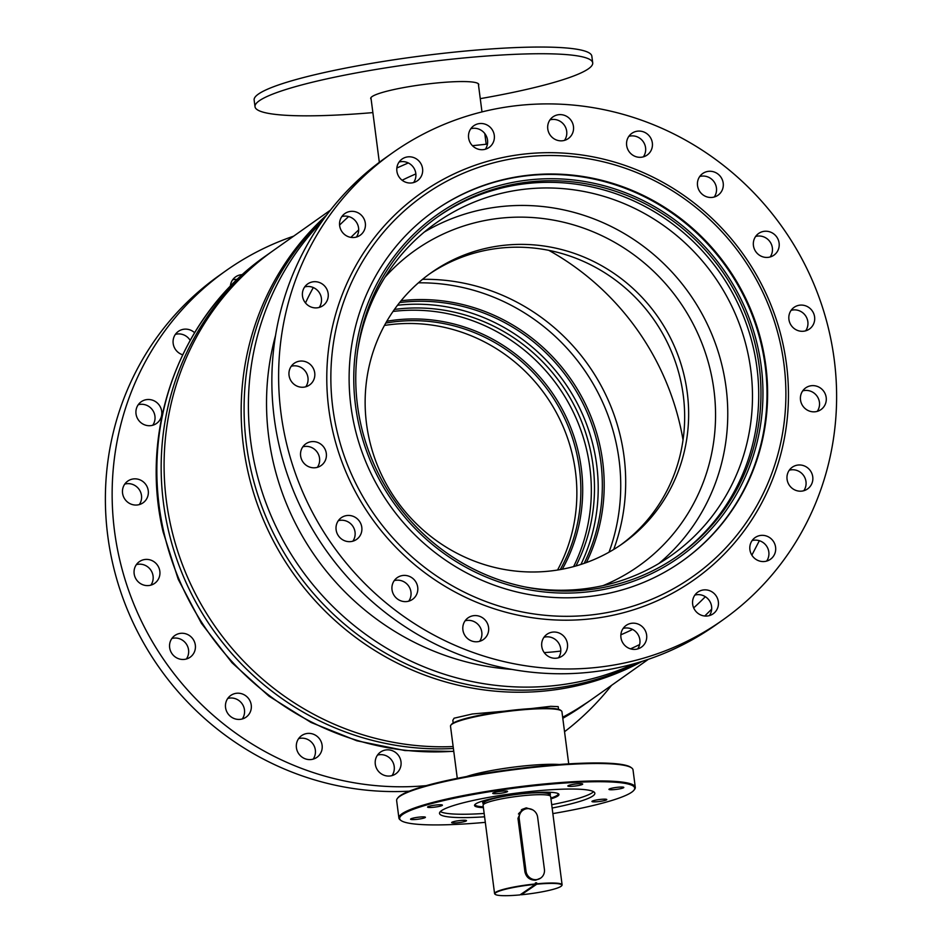 <?xml version="1.0" encoding="UTF-8"?>
<svg xmlns="http://www.w3.org/2000/svg" width="942" height="942" viewBox="0 0 942 942"><rect width="100%" height="100%" fill="white"/><g stroke="black" fill="none" stroke-linecap="round" stroke-linejoin="round"><path stroke-width="1.41" d="M558.547 709.361L558.194 706.63L550.74 706.312L530.923 708.608M504.771 711.163L472.378 713.977L454.103 718.193L452.831 720.289L453.184 723.044M326.615 215.106A275.146 264.914 54.7 0 0 266.798 527.52A275.146 264.914 54.7 0 0 544.676 691.004A275.146 264.914 54.7 0 0 642.362 661.272M330.454 210.125L273.51 250.407A275.146 264.914 54.7 0 0 180.876 560.443A275.146 264.914 54.7 0 0 453.149 746.559M562.657 717.227A275.146 264.914 54.7 0 0 591.411 699.612L648.343 659.318M605.435 800.311A7.489 0.977 172.6 0 0 606.801 799.558A7.489 0.977 172.6 0 0 601.561 799.299A7.489 0.977 172.6 0 0 593.307 800.724A7.489 0.977 172.6 0 0 591.941 801.489A7.489 0.977 172.6 0 0 597.181 801.736A7.489 0.977 172.6 0 0 605.435 800.311M622.45 788.195A7.489 0.977 172.6 0 0 623.804 787.441A7.489 0.977 172.6 0 0 618.564 787.182A7.489 0.977 172.6 0 0 610.31 788.607A7.489 0.977 172.6 0 0 608.944 789.372A7.489 0.977 172.6 0 0 614.184 789.62A7.489 0.977 172.6 0 0 622.45 788.195M581.344 784.827A7.489 0.977 172.6 0 0 582.709 784.062A7.489 0.977 172.6 0 0 577.47 783.815A7.489 0.977 172.6 0 0 569.215 785.239A7.489 0.977 172.6 0 0 567.849 785.993A7.489 0.977 172.6 0 0 573.089 786.252A7.489 0.977 172.6 0 0 581.344 784.827M506.219 792.163A7.489 0.977 172.6 0 0 507.573 791.41A7.489 0.977 172.6 0 0 502.333 791.15A7.489 0.977 172.6 0 0 494.079 792.575A7.489 0.977 172.6 0 0 492.713 793.329A7.489 0.977 172.6 0 0 497.953 793.588A7.489 0.977 172.6 0 0 506.219 792.163M441.056 805.916A7.489 0.977 172.6 0 0 442.422 805.163A7.489 0.977 172.6 0 0 437.182 804.904A7.489 0.977 172.6 0 0 428.928 806.328A7.489 0.977 172.6 0 0 427.562 807.094A7.489 0.977 172.6 0 0 432.802 807.341A7.489 0.977 172.6 0 0 441.056 805.916M424.053 818.033A7.489 0.977 172.6 0 0 425.419 817.267A7.489 0.977 172.6 0 0 420.179 817.02A7.489 0.977 172.6 0 0 411.913 818.445A7.489 0.977 172.6 0 0 410.559 819.199A7.489 0.977 172.6 0 0 415.799 819.458A7.489 0.977 172.6 0 0 424.053 818.033M465.16 821.4A7.489 0.977 172.6 0 0 466.514 820.647A7.489 0.977 172.6 0 0 461.274 820.4A7.489 0.977 172.6 0 0 453.02 821.824A7.489 0.977 172.6 0 0 451.654 822.578A7.489 0.977 172.6 0 0 456.894 822.837A7.489 0.977 172.6 0 0 465.16 821.4M552.86 813.594A118.504 15.425 172.6 0 0 613.16 800.052A118.504 15.425 172.6 0 0 633.942 790.197A118.504 15.425 172.6 0 0 559.136 783.438A118.504 15.425 172.6 0 0 421.204 806.599A118.504 15.425 172.6 0 0 400.939 820.458A118.504 15.425 172.6 0 0 485.318 822.354M400.939 820.458L400.185 819.893A119.187 15.519 -7.4 0 1 398.902 817.997A119.187 15.519 -7.4 0 1 420.568 805.94A119.187 15.519 -7.4 0 1 551.941 783.261A119.187 15.519 -7.4 0 1 635.285 787.3A119.187 15.519 -7.4 0 1 634.531 789.455L633.942 790.197M397.394 798.439L397.983 797.697A118.504 15.425 -7.4 0 1 418.766 787.842A118.504 15.425 -7.4 0 1 541.933 765.976A118.504 15.425 -7.4 0 1 630.987 767.436L631.741 768.001A119.187 15.519 172.6 0 0 542.168 766.529A119.187 15.519 172.6 0 0 418.307 788.536A119.187 15.519 172.6 0 0 397.394 798.439A119.187 15.519 172.6 0 0 396.641 800.594L398.902 817.997M450.865 725.163L451.442 724.422A55.507 7.23 -7.4 0 1 461.18 719.806A55.507 7.23 -7.4 0 1 518.865 709.562A55.507 7.23 -7.4 0 1 560.584 710.244L561.338 710.821A56.19 7.312 172.6 0 0 519.113 710.127A56.19 7.312 172.6 0 0 460.72 720.5A56.19 7.312 172.6 0 0 450.865 725.163A56.19 7.312 172.6 0 0 450.5 726.188L457.282 778.339M483.411 807.659A42.567 5.546 -7.4 0 1 474.803 804.692A42.567 5.546 -7.4 0 1 482.269 801.147A42.567 5.546 -7.4 0 1 526.507 793.294A42.567 5.546 -7.4 0 1 558.5 793.812A42.567 5.546 -7.4 0 1 551.223 798.792A42.567 5.546 -7.4 0 1 550.94 798.887M550.835 798.062A41.884 5.452 172.6 0 0 558.194 793.906A41.884 5.452 172.6 0 0 558.041 793.541M593.566 791.704A78.327 10.197 -7.4 0 1 580.178 797.815A78.327 10.197 -7.4 0 1 551.694 804.692M484.6 816.808A78.327 10.197 -7.4 0 1 439.514 813.405A78.327 10.197 -7.4 0 1 453.75 805.481A78.327 10.197 -7.4 0 1 540.084 790.573A78.327 10.197 -7.4 0 1 594.849 793.235A78.327 10.197 -7.4 0 1 580.613 801.159A78.327 10.197 -7.4 0 1 552.13 808.036M635.285 787.3L633.024 769.885A119.187 15.519 172.6 0 0 631.741 768.001M568.721 763.868L561.938 711.705A56.19 7.312 172.6 0 0 561.338 710.821M475.18 804.303A41.884 5.452 172.6 0 0 475.121 804.703A41.884 5.452 172.6 0 0 483.305 806.835M484.164 813.464A78.327 10.197 -7.4 0 1 440.361 811.592M589.939 700.636A275.146 264.914 -125.3 0 1 588.479 701.684A275.146 264.914 -125.3 0 1 562.727 717.698M453.396 748.478A275.146 264.914 -125.3 0 1 167.923 528.191A275.146 264.914 -125.3 0 1 270.589 252.48A275.146 264.914 -125.3 0 1 272.05 251.455M548.868 250.372A260.852 251.149 -125.3 0 1 680.407 426.608A260.852 251.149 -125.3 0 1 683.032 439.938M418.413 282.824A198.197 190.814 -125.3 0 1 615.868 441.763A198.197 190.814 -125.3 0 1 609.038 552.177M422.534 279.327A198.197 190.814 -125.3 0 1 620.825 438.254A198.197 190.814 -125.3 0 1 613.701 549.457M401.092 300.722A181.229 174.494 -125.3 0 1 599.748 444.907A181.229 174.494 -125.3 0 1 586.395 562.562M399.596 302.559A179.875 173.175 -125.3 0 1 597.923 445.531A179.875 173.175 -125.3 0 1 584.158 563.351M397.5 305.255A179.875 173.175 -125.3 0 1 593.79 448.463A179.875 173.175 -125.3 0 1 580.931 564.435M393.026 311.449A176.06 169.501 -125.3 0 1 587.007 451.395A176.06 169.501 -125.3 0 1 573.596 566.601M394.427 309.435A176.06 169.501 -125.3 0 1 590.163 449.169A176.06 169.501 -125.3 0 1 575.951 565.954M386.821 321.234A167.205 160.976 -125.3 0 1 578.588 453.043A167.205 160.976 -125.3 0 1 562.303 569.192M385.773 323.071A165.839 159.669 -125.3 0 1 576.775 453.667A165.839 159.669 -125.3 0 1 560.219 569.58M384.454 325.449A165.839 159.669 -125.3 0 1 572.795 456.481A165.839 159.669 -125.3 0 1 557.546 570.028M358.678 229.907A244.508 235.406 54.7 0 0 350.907 237.384M313.297 287.557A244.508 235.406 54.7 0 0 305.491 302.971M544.229 652.594A244.508 235.406 54.7 0 0 560.784 651.052M620.872 634.79A244.508 235.406 54.7 0 0 632.588 629.433M325.049 217.202A275.146 264.914 54.7 0 0 252.856 477.841A275.146 264.914 54.7 0 0 443.341 678.334A275.146 264.914 54.7 0 0 639.877 662.049M620.684 544.947A165.839 159.669 54.7 0 0 681.619 385.137A165.839 159.669 54.7 0 0 564.564 254.328A165.839 159.669 54.7 0 0 429.105 274.24M568.556 251.514A165.839 159.669 54.7 0 0 431.095 272.815A165.839 159.669 54.7 0 0 367.945 432.814A165.839 159.669 54.7 0 0 485.224 564.859A165.839 159.669 54.7 0 0 622.697 543.558A165.839 159.669 54.7 0 0 685.835 383.559A165.839 159.669 54.7 0 0 568.556 251.514M658.788 563.575A203.637 196.066 54.7 0 0 722.749 368.687A203.637 196.066 54.7 0 0 580.307 214.211A203.637 196.066 54.7 0 0 424.218 232.109M602.998 585.641A193.428 186.222 54.7 0 0 714.99 400.232A193.428 186.222 54.7 0 0 575.48 225.456A193.428 186.222 54.7 0 0 384.854 277.384M524.305 586.807A203.637 196.066 54.7 0 0 671.493 555.321A203.637 196.066 54.7 0 0 749.031 358.855A203.637 196.066 54.7 0 0 605.011 196.713A203.637 196.066 54.7 0 0 436.228 222.877A203.637 196.066 54.7 0 0 357.583 351.213M677.239 556.263A207.723 199.998 54.7 0 0 755.072 355.958A207.723 199.998 54.7 0 0 608.297 191.261A207.723 199.998 54.7 0 0 437.241 217.143M610.546 189.672A207.723 199.998 54.7 0 0 438.371 216.342A207.723 199.998 54.7 0 0 359.279 416.753A207.723 199.998 54.7 0 0 506.184 582.144A207.723 199.998 54.7 0 0 678.37 555.474A207.723 199.998 54.7 0 0 757.45 355.063A207.723 199.998 54.7 0 0 610.546 189.672M505.666 584.075A209.772 201.965 54.7 0 0 756.061 446.39A209.772 201.965 54.7 0 0 611.064 187.741A209.772 201.965 54.7 0 0 360.668 325.414A209.772 201.965 54.7 0 0 505.666 584.075M681.996 561.244A214.54 206.557 54.7 0 0 763.338 354.286A214.54 206.557 54.7 0 0 611.652 183.666A214.54 206.557 54.7 0 0 434.132 211.008M484.129 803.962L484 802.973A32.864 4.274 -7.4 0 1 484.871 801.795A32.864 4.274 -7.4 0 1 520.102 794.012A32.864 4.274 -7.4 0 1 549.174 794.506L549.304 795.495M483.976 804.068A34.053 4.427 -7.4 0 1 482.822 803.126A34.053 4.427 -7.4 0 1 483.729 801.901A34.053 4.427 -7.4 0 1 499.13 797.144M533.054 792.74A34.053 4.427 -7.4 0 1 550.352 794.353A34.053 4.427 -7.4 0 1 549.48 795.566M540.614 878.144A9.538 9.161 -124.4 0 1 526.025 871.162L519.23 818.928A9.538 9.161 -124.4 0 1 523.045 810.179A9.538 9.161 -124.4 0 1 537.635 817.161L544.417 869.395A9.538 9.161 -124.4 0 1 540.614 878.144L535.657 880.181C529.899 880.24 526.319 877.485 524.929 871.903L517.97 818.339L522.021 809.413L526.26 807.859L532.654 809.826M536.787 883.808A34.053 4.427 -7.4 0 1 562.103 884.821A34.053 4.427 -7.4 0 1 561.891 885.445L561.597 885.81A33.712 4.392 172.6 0 0 536.763 884.197L536.657 882.807A34.053 4.427 172.6 0 0 535.35 882.925L535.445 884.326A33.712 4.392 172.6 0 0 495.845 892.675A33.712 4.392 172.6 0 0 495.315 894.417A33.712 4.392 172.6 0 0 520.008 894.9L535.445 884.326M495.315 894.417L494.939 894.135A34.053 4.427 -7.4 0 1 494.574 893.593L483.093 805.269A34.053 4.427 -7.4 0 1 484 804.044A34.053 4.427 -7.4 0 1 520.514 795.978A34.053 4.427 -7.4 0 1 550.634 796.496L562.103 884.821M494.574 893.593A34.053 4.427 -7.4 0 1 495.48 892.38A34.053 4.427 -7.4 0 1 535.48 883.937M561.597 885.81A33.712 4.392 172.6 0 1 521.315 894.77L521.15 894.111M521.315 894.77L536.763 884.197M525.895 808.895A9.538 9.161 55.6 0 0 521.291 809.979M535.445 883.643L536.657 882.807M518.453 814.006A9.538 9.161 -124.4 0 1 520.702 811.78L523.045 810.179M372.879 112.604A170.266 22.161 -7.4 0 1 255.011 106.717L254.14 100.017A170.266 22.161 -7.4 0 1 258.344 94.129A170.266 22.161 -7.4 0 1 440.467 53.635A170.266 22.161 -7.4 0 1 591.835 56.155L592.706 62.855A170.266 22.161 -7.4 0 1 588.503 68.742A170.266 22.161 -7.4 0 1 480.267 98.651M371.136 99.24A54.483 7.089 -7.4 0 1 370.701 98.498A54.483 7.089 -7.4 0 1 372.043 96.614A54.483 7.089 -7.4 0 1 430.329 83.661A54.483 7.089 -7.4 0 1 478.76 84.462A54.483 7.089 -7.4 0 1 478.524 85.298M255.011 106.717A170.266 22.161 -7.4 0 1 259.215 100.829A170.266 22.161 -7.4 0 1 441.339 60.323A170.266 22.161 -7.4 0 1 592.706 62.855M330.866 374.963A233.263 224.585 54.7 0 0 555.698 616.056A233.263 224.585 54.7 0 0 785.875 396.853A233.263 224.585 54.7 0 0 561.043 155.76A233.263 224.585 54.7 0 0 330.866 374.963M326.792 375.34A236.678 227.87 54.7 0 0 554.909 619.942A236.678 227.87 54.7 0 0 788.442 397.536A236.678 227.87 54.7 0 0 560.325 152.934A236.678 227.87 54.7 0 0 326.792 375.34M767.6 395.97A214.54 206.557 54.7 0 0 653.948 200.976A214.54 206.557 54.7 0 0 434.439 210.784A214.54 206.557 54.7 0 0 349.129 375.846A214.54 206.557 54.7 0 0 462.793 570.84A214.54 206.557 54.7 0 0 682.302 561.032A214.54 206.557 54.7 0 0 767.6 395.97M812.864 478.701A13.282 12.788 54.7 0 0 792.234 467.244A13.282 12.788 54.7 0 0 793.988 489.522A13.282 12.788 54.7 0 0 812.864 478.701M803.785 490.723A13.282 12.788 54.7 0 0 789.266 470.211M826.299 399.361A13.282 12.788 54.7 0 0 805.681 387.892A13.282 12.788 54.7 0 0 807.435 410.182A13.282 12.788 54.7 0 0 826.299 399.361M817.232 411.383A13.282 12.788 54.7 0 0 802.714 390.871M814.712 318.82A13.282 12.788 54.7 0 0 794.094 307.351A13.282 12.788 54.7 0 0 795.849 329.641A13.282 12.788 54.7 0 0 814.712 318.82M805.646 330.842A13.282 12.788 54.7 0 0 791.127 310.33M779.222 244.944A13.282 12.788 54.7 0 0 758.604 233.486A13.282 12.788 54.7 0 0 760.359 255.777A13.282 12.788 54.7 0 0 779.222 244.944M770.156 256.978A13.282 12.788 54.7 0 0 755.637 236.466M723.315 184.997A13.282 12.788 54.7 0 0 702.697 173.528A13.282 12.788 54.7 0 0 704.451 195.818A13.282 12.788 54.7 0 0 723.315 184.997M714.236 197.019A13.282 12.788 54.7 0 0 699.729 176.507M652.453 144.821A13.282 12.788 54.7 0 0 631.823 133.352A13.282 12.788 54.7 0 0 633.577 155.642A13.282 12.788 54.7 0 0 652.453 144.821M643.374 156.843A13.282 12.788 54.7 0 0 628.856 136.331M573.572 128.359A13.282 12.788 54.7 0 0 552.942 116.89A13.282 12.788 54.7 0 0 554.708 139.18A13.282 12.788 54.7 0 0 573.572 128.359M564.493 140.382A13.282 12.788 54.7 0 0 549.987 119.87M494.397 137.214A13.282 12.788 54.7 0 0 473.779 125.757A13.282 12.788 54.7 0 0 475.533 148.047A13.282 12.788 54.7 0 0 494.397 137.214M485.33 149.248A13.282 12.788 54.7 0 0 470.812 128.736M422.687 170.537A13.282 12.788 54.7 0 0 402.057 159.068A13.282 12.788 54.7 0 0 403.812 181.359A13.282 12.788 54.7 0 0 422.687 170.537M413.609 182.56A13.282 12.788 54.7 0 0 399.09 162.048M365.437 225.056A13.282 12.788 54.7 0 0 344.819 213.587A13.282 12.788 54.7 0 0 346.574 235.877A13.282 12.788 54.7 0 0 365.437 225.056M356.37 237.078A13.282 12.788 54.7 0 0 341.852 216.566M328.275 295.423A13.282 12.788 54.7 0 0 307.657 283.954A13.282 12.788 54.7 0 0 309.412 306.244A13.282 12.788 54.7 0 0 328.275 295.423M319.208 307.445A13.282 12.788 54.7 0 0 304.69 286.933M314.84 374.763A13.282 12.788 54.7 0 0 294.21 363.306A13.282 12.788 54.7 0 0 295.965 385.584A13.282 12.788 54.7 0 0 314.84 374.763M305.761 386.785A13.282 12.788 54.7 0 0 291.243 366.273M326.427 455.316A13.282 12.788 54.7 0 0 305.797 443.847A13.282 12.788 54.7 0 0 307.551 466.137A13.282 12.788 54.7 0 0 326.427 455.316M317.348 467.338A13.282 12.788 54.7 0 0 302.829 446.826M361.905 529.18A13.282 12.788 54.7 0 0 341.287 517.711A13.282 12.788 54.7 0 0 343.041 540.002A13.282 12.788 54.7 0 0 361.905 529.18M352.838 541.203A13.282 12.788 54.7 0 0 338.319 520.69M417.824 589.127A13.282 12.788 54.7 0 0 397.194 577.67A13.282 12.788 54.7 0 0 398.949 599.96A13.282 12.788 54.7 0 0 417.824 589.127M408.746 601.161A13.282 12.788 54.7 0 0 394.227 580.637M488.686 629.303A13.282 12.788 54.7 0 0 468.056 617.846A13.282 12.788 54.7 0 0 469.811 640.124A13.282 12.788 54.7 0 0 488.686 629.303M479.608 641.325A13.282 12.788 54.7 0 0 465.089 620.813M775.702 549.08A13.282 12.788 54.7 0 0 755.072 537.611A13.282 12.788 54.7 0 0 756.826 559.901A13.282 12.788 54.7 0 0 775.702 549.08M766.623 561.102A13.282 12.788 54.7 0 0 752.105 540.59M718.452 603.587A13.282 12.788 54.7 0 0 697.834 592.118A13.282 12.788 54.7 0 0 699.588 614.408A13.282 12.788 54.7 0 0 718.452 603.587M709.385 615.609A13.282 12.788 54.7 0 0 694.866 595.097M646.742 636.91A13.282 12.788 54.7 0 0 626.112 625.441A13.282 12.788 54.7 0 0 627.867 647.731A13.282 12.788 54.7 0 0 646.742 636.91M637.663 648.932A13.282 12.788 54.7 0 0 623.145 628.42M567.567 645.765A13.282 12.788 54.7 0 0 546.937 634.307A13.282 12.788 54.7 0 0 548.691 656.598A13.282 12.788 54.7 0 0 567.567 645.765M558.488 657.787A13.282 12.788 54.7 0 0 543.97 637.275M278.632 373.02A286.05 275.405 54.7 0 0 430.176 633.012A286.05 275.405 54.7 0 0 722.855 619.93A286.05 275.405 54.7 0 0 836.602 399.855A286.05 275.405 54.7 0 0 685.046 139.863A286.05 275.405 54.7 0 0 392.378 152.945A286.05 275.405 54.7 0 0 278.632 373.02M392.378 152.945L385.608 157.726A286.05 275.405 54.7 0 0 271.873 377.813A286.05 275.405 54.7 0 0 423.417 637.793A286.05 275.405 54.7 0 0 716.097 624.723L722.855 619.93M136.355 564.635A13.282 12.788 -125.3 0 1 150.873 585.147M134.047 571.876A13.282 12.788 -125.3 0 1 152.91 561.055A13.282 12.788 -125.3 0 1 154.676 583.333A13.282 12.788 -125.3 0 1 134.047 571.876M124.768 484.094A13.282 12.788 -125.3 0 1 139.286 504.606M122.46 491.324A13.282 12.788 -125.3 0 1 141.324 480.502A13.282 12.788 -125.3 0 1 143.078 502.793A13.282 12.788 -125.3 0 1 122.46 491.324M138.215 404.742A13.282 12.788 -125.3 0 1 152.734 425.254M135.907 411.984A13.282 12.788 -125.3 0 1 154.771 401.162A13.282 12.788 -125.3 0 1 156.525 423.453A13.282 12.788 -125.3 0 1 135.907 411.984M175.377 334.375A13.282 12.788 -125.3 0 1 190.143 340.309M182.642 354.769A13.282 12.788 -125.3 0 1 178.344 331.396A13.282 12.788 -125.3 0 1 194.57 332.703M232.615 279.856A13.282 12.788 -125.3 0 1 237.254 279.444M230.343 286.309A13.282 12.788 -125.3 0 1 242.459 274.617M171.844 638.499A13.282 12.788 -125.3 0 1 186.363 659.011M169.536 645.741A13.282 12.788 -125.3 0 1 188.4 634.92A13.282 12.788 -125.3 0 1 190.154 657.21A13.282 12.788 -125.3 0 1 169.536 645.741M227.764 698.458A13.282 12.788 -125.3 0 1 242.271 718.97M225.444 705.699A13.282 12.788 -125.3 0 1 244.319 694.866A13.282 12.788 -125.3 0 1 246.074 717.156A13.282 12.788 -125.3 0 1 225.444 705.699M298.626 738.634A13.282 12.788 -125.3 0 1 313.144 759.146M296.306 745.864A13.282 12.788 -125.3 0 1 315.181 735.043A13.282 12.788 -125.3 0 1 316.936 757.333A13.282 12.788 -125.3 0 1 296.306 745.864M377.507 755.095A13.282 12.788 -125.3 0 1 392.013 775.607M375.187 762.337A13.282 12.788 -125.3 0 1 394.062 751.504A13.282 12.788 -125.3 0 1 395.817 773.794A13.282 12.788 -125.3 0 1 375.187 762.337M409.275 791.174A286.05 275.405 -125.3 0 1 105.398 495.622A286.05 275.405 -125.3 0 1 219.145 275.547L225.903 270.754A286.05 275.405 -125.3 0 1 293.657 236.159M611.546 685.352A286.05 275.405 -125.3 0 1 564.541 731.734M426.208 785.64A286.05 275.405 -125.3 0 1 112.157 490.829A286.05 275.405 -125.3 0 1 225.903 270.754M466.478 776.549A56.19 7.312 -7.4 0 1 467.938 776.078A56.19 7.312 -7.4 0 1 559.36 764.492M584.17 704.734A275.146 264.914 -125.3 0 1 562.798 718.31L588.479 701.684M453.761 751.233A275.146 264.914 -125.3 0 1 163.614 531.241A275.146 264.914 -125.3 0 1 266.28 255.529L270.589 252.48M352.555 525.836A217.849 209.736 54.7 0 0 353.003 526.496M275.559 335.411A260.969 251.255 54.7 0 0 455.504 658.847A260.969 251.255 54.7 0 0 511.918 669.409M630.504 648.85A260.969 251.255 54.7 0 0 639.63 644.552M693.677 607.884A260.969 251.255 54.7 0 0 705.322 596.698M321.976 221.464A275.146 264.914 54.7 0 0 447.65 675.284A275.146 264.914 54.7 0 0 634.826 663.533M415.869 173.929A260.969 251.255 54.7 0 0 402.116 180.252M348.658 216.554A260.969 251.255 54.7 0 0 339.579 225.103M518.147 819.681L519.23 818.928M524.929 871.903L526.025 871.162M453.785 751.433L404.978 750.562L356.865 740.789L311.025 722.455L268.953 696.15L232.026 662.756L201.447 623.368L178.215 579.271L163.107 531.912C138.521 428.139 180.805 314.44 266.28 255.529M704.746 616.021L711.657 609.168M751.857 555.156L759.358 540.708M487.45 144.102L472.448 145.704M408.298 162.942L396.853 167.994M550.352 794.353L550.093 792.293M482.822 803.126L482.551 801.065M486.178 144.208L484.789 133.552M481.986 111.91L478.324 83.72M379.332 162.318L370.936 97.674"/></g></svg>
